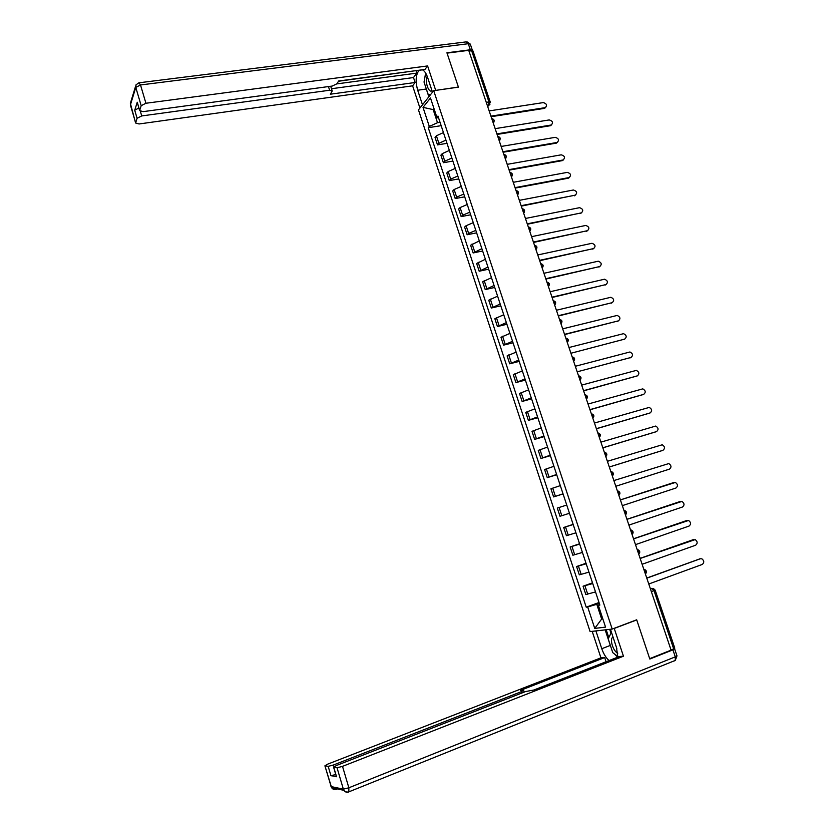 <?xml version="1.0" encoding="UTF-8"?>
<svg xmlns="http://www.w3.org/2000/svg" width="834" height="834" viewBox="0 0 834 834"><rect width="100%" height="100%" fill="white"/><g stroke="black" fill="none" stroke-linecap="round" stroke-linejoin="round"><path stroke-width="1.25" d="M433.701 90.677L418.47 109.869L590.097 631.588L612.198 629.065L433.701 90.677L458.429 87.153L447.045 53.126L468.718 50.342L671.089 650.145L649.686 658.651L636.686 619.798L612.198 629.065M655.17 590.149L674.779 648.185L673.674 648.883L654.023 590.691L651.781 588.366L650.332 588.606M671.026 649.936L673.674 648.883M468.896 50.864L472.972 50.947L490.215 101.956M443.438 132.575L436.401 135.786L435.025 137.381L437.506 144.897L438.892 143.323L445.94 140.122M447.003 143.344L437.506 144.897M449.359 150.443L442.291 153.623L440.894 155.166L443.386 162.713L444.783 161.191L451.861 158.022M452.883 161.087L443.386 162.713M455.291 168.385L448.202 171.533L446.784 173.024L449.286 180.613L450.704 179.133L457.814 176.005M458.783 178.914L449.286 180.613M461.265 186.409L454.134 189.516L452.706 190.965L455.218 198.575L456.657 197.147L463.787 194.051M464.705 196.814L455.218 198.575M467.248 204.507L460.097 207.572L458.648 208.98L461.171 216.621L462.63 215.245L469.792 212.18M470.657 214.786L461.171 216.621M473.264 222.678L466.081 225.712L464.611 227.067L467.144 234.75L468.625 233.416L475.818 230.392M476.631 232.842L467.144 234.75M479.31 240.932L470.605 245.238L473.149 252.952L481.875 248.678M482.636 250.971L473.149 252.952M485.378 259.27L476.631 263.492L479.185 271.227L487.953 267.047M488.661 269.173L479.185 271.227M491.476 277.68L482.667 281.819L485.232 289.596L494.062 285.499M494.718 287.459L485.232 289.596M497.596 296.174L488.745 300.219L491.32 308.027L500.192 304.024M500.796 305.828L491.32 308.027M503.746 314.752L494.843 318.703L497.429 326.553L506.353 322.633M506.905 324.27L497.429 326.553M509.918 333.402L500.963 337.27L503.559 345.151L512.545 341.314M513.035 342.795L503.559 345.151M516.121 352.136L507.114 355.92L509.72 363.832L518.758 360.09M519.196 361.403L509.72 363.832M522.355 370.953L513.296 374.654L515.912 382.597L525.003 378.949M525.378 380.096L515.912 382.597M528.61 389.864L519.499 393.46L522.126 401.446L531.268 397.881M531.592 398.861L522.126 401.446M534.896 408.848L525.733 412.35L528.37 420.367L537.565 416.906M537.836 417.709L528.37 420.367M541.214 427.915L531.988 431.324L534.646 439.382L543.893 436.005M544.102 436.641L534.646 439.382M547.552 447.066L538.274 450.391L540.943 458.481L550.242 455.197M550.398 455.656L540.943 458.481M553.922 466.31L544.592 469.532L547.271 477.653L556.622 474.473M556.716 474.754L547.271 477.653M560.312 485.628L550.93 488.766L553.62 496.918L563.033 493.832M563.065 493.937L553.62 496.918M566.745 505.039L557.3 508.073L560.01 516.277L569.466 513.275M573.198 524.534L563.701 527.474L566.422 535.709L575.94 532.811M573.135 524.367L563.701 527.474M579.682 544.122L570.133 546.958L572.854 555.236L582.434 552.431M579.567 543.768L570.133 546.958M586.198 563.794L576.586 566.536L579.328 574.845L588.96 572.145M586.021 563.263L576.586 566.536M592.734 583.56L583.07 586.198L585.822 594.538L595.507 591.942M592.494 582.83L583.07 586.198M434.274 109.431L433.169 109.598L437.506 122.702L440.039 122.306M437.506 122.702L429.302 126.434L423.015 107.357L430.48 97.985L436.891 117.354L438.757 118.438M599.656 604.452L598.343 605.328L599.865 605.088L437.975 116.062L436.891 117.354M598.343 605.328L605.557 627.126L594.746 628.398L587.678 606.954L596.79 604.327L601.658 619.036L602.826 618.88M429.302 126.434L428.259 127.685L586.219 607.173L587.678 606.954M602.742 618.63L601.658 619.036L594.746 628.398M599.302 603.409L596.79 604.327M433.993 108.587L433.169 109.598L423.015 107.357M441.155 125.673L428.259 127.685M599.01 602.502L586.219 607.173M491.278 117.198L491.09 116.114L545.373 107.617C547.396 105.282 546.687 103.604 543.268 102.603L489.329 110.891L488.807 109.859M545.697 107.482L544.331 108.399L491.247 116.687M497.272 134.962L497.085 133.867L551.274 124.996C553.38 122.661 552.702 120.972 549.241 119.929L495.313 128.624L494.781 127.592M551.628 124.85L550.294 125.736L497.241 134.42M503.288 152.799L503.1 151.705L557.195 142.447C559.395 140.122 558.738 138.423 555.236 137.339L501.317 146.43L500.796 145.397M557.592 142.291L556.288 143.146L503.246 152.226M422.484 104.813L417.688 90.239C415.269 81.211 415.749 74.56 419.116 70.285L419.21 70.212M432.492 92.199L427.571 77.343C426.184 73.309 424.443 70.796 422.379 69.785M472.43 50.509L470.334 49.779L446.93 52.792L458.398 87.038L435.567 90.416M435.671 90.27L427.602 65.928L424.954 69.441L338.656 80.981L336.894 83.796L332.224 86.058L143.146 111.641L139.612 110.609L137.256 102.238L134.722 110.255L138.84 107.972M338.5 81.242L416.239 70.609M416.062 70.859L416.802 73.111L413.497 77.552L415.123 82.493L412.622 85.819L139.059 123.974L135.588 122.994L137.089 118.282L134.722 110.255M419.929 108.034L412.622 85.819M427.602 65.928L145.929 103.26L141.186 105.678L139.612 110.609M140.414 111.495L141.728 115.936L329.618 90.239L332.213 90.989L330.337 94.211L415.123 82.493M141.728 115.936L137.089 118.282M336.821 83.89L416.802 73.111M331.494 88.727L413.497 77.552M428.864 96.775L426.299 89.019L417.688 90.239M425.601 72.985L424.808 77.833M425.861 87.57L426.299 89.019M429.051 94.315L429.573 95.889M613.678 628.513L614.241 628.44L623.457 656.212L342.513 766.363L348.862 787.786L675.29 656.858L672.923 649.853L649.822 659.037L636.728 619.923L614.241 628.44M610.446 629.274L616.472 647.455L617.838 657.14M610.895 647.038L610.311 645.422L601.773 648.716C603.535 653.814 605.964 657.776 609.049 660.58M601.773 648.716L595.914 630.931M592.203 631.348L600.928 657.838L604.692 657.567L520.489 690.364L523.606 690.344L521.479 691.626L333.517 764.966L334.017 766.644M606.068 661.748L604.692 657.567M600.928 657.838L327.825 764.09L324.906 765.821L331.14 786.577L343.368 789.173L337.04 767.78L333.6 767.207L336.561 765.445L525.67 691.522L533.843 690.02L619.464 656.494L623.457 656.212M636.154 619.996L636.728 619.923M325.031 765.852L328.179 766.363L333.517 764.966M335.768 774.525L330.942 775.703L336.352 776.517M337.04 767.78L342.513 766.363M672.923 649.853L674.008 648.748M614.898 654.294L617.619 657.223M610.311 645.422L605.171 629.868M606.193 629.753L608.789 637.603M609.696 629.357L610.978 633.225M427.216 76.342C424.621 81.398 428.613 93.418 432.012 90.739M428.884 81.305L431.042 87.81M430.636 94.544L428.05 94.179L424.037 82.055L425.674 73.1M613.021 637.04C609.3 638.646 612.98 651.187 617.775 653.22M614.397 641.179L616.816 648.55M617.89 656.598L612.75 652.636L608.184 638.834L611.447 632.287M509.334 170.709L509.147 169.604L563.138 159.961C565.431 157.647 564.806 155.937 561.251 154.822L507.353 164.319L506.832 163.276M563.576 159.805L562.304 160.628L509.293 170.105M515.402 188.703L515.214 187.598L569.101 177.559C571.499 175.255 570.894 173.524 567.287 172.377L513.421 182.281L512.889 181.239M569.58 177.402L568.371 178.184L515.349 188.067M521.5 206.769L521.302 205.654L575.158 195.208C577.576 192.915 576.982 191.184 573.396 189.996L519.509 200.316L518.967 199.274M575.606 195.062L521.438 206.102M527.62 224.919L527.422 223.793L581.256 212.931C583.664 210.679 583.102 208.927 579.578 207.676L525.618 218.435L525.086 217.393M581.663 212.806L527.557 224.21M533.77 243.142L533.572 242.016L587.376 230.737C589.784 228.506 589.252 226.744 585.781 225.441L531.758 236.637L531.216 235.584M587.741 230.622L533.697 242.402M539.942 261.438L539.744 260.312L593.537 248.605C595.924 246.416 595.413 244.643 592.015 243.288L537.92 254.912L537.388 253.849M593.839 248.511L539.859 260.667M546.145 279.828L545.947 278.692L599.709 266.557C602.096 264.399 601.616 262.606 598.27 261.198L544.112 273.26L543.58 272.197M599.959 266.484L546.051 279.015M552.379 298.291L552.171 297.144L605.911 284.582C608.288 282.455 607.83 280.662 604.556 279.202L550.336 291.692L549.794 290.628M606.109 284.519L552.275 297.446M558.634 316.826L558.426 315.679L612.146 302.679C614.502 300.584 614.074 298.781 610.863 297.279L556.58 310.206L556.038 309.143M612.292 302.638L558.519 315.95M564.92 335.456L564.712 334.298L618.401 320.861C620.746 318.786 620.34 316.983 617.191 315.429L562.856 328.804L562.314 327.731M618.484 320.84L564.795 334.538M624.708 339.115L571.092 353.209L624.687 339.115C627.012 337.072 626.636 335.258 623.551 333.663L569.153 347.476L568.611 346.402M571.227 354.158L571.081 353.178M630.921 357.494L577.357 371.776L631.004 357.452C633.308 355.44 632.954 353.616 629.941 351.979L575.491 366.23L574.939 365.156M577.566 372.944L577.42 371.964M583.936 391.813L583.727 390.646L637.343 375.863C639.636 373.882 639.303 372.047 636.352 370.379L581.84 385.068L581.298 383.994M637.145 375.957L583.779 390.802M590.326 410.766L590.118 409.588L643.702 394.357C645.985 392.397 645.683 390.562 642.785 388.853L588.231 403.99L587.678 402.905M643.389 394.503L590.159 409.713M596.748 429.802L596.539 428.624L650.103 412.934C652.365 410.995 652.073 409.15 649.248 407.409L594.642 422.994L594.089 421.91M649.655 413.111L596.571 428.718M603.201 448.932L602.982 447.733L656.525 431.585C658.766 429.666 658.506 427.821 655.732 426.049L601.085 442.093L600.532 440.998M655.941 431.803L603.013 447.795M609.685 468.135L609.466 466.936L662.967 450.318C665.198 448.421 664.959 446.565 662.248 444.762L607.548 461.265L606.996 460.17M662.259 450.568L609.477 466.967M616.19 487.421L615.972 486.212L669.452 469.135C671.651 467.248 671.433 465.393 668.785 463.568L614.053 480.52L613.49 479.425M669.452 469.135L615.972 486.222M622.727 506.801L622.508 505.581L675.947 488.026C678.146 486.17 677.948 484.304 675.352 482.448L620.579 499.868L620.016 498.763M620.569 499.847L674.028 482.448M629.295 526.264L629.076 525.045L682.483 507.009C684.662 505.164 684.474 503.298 681.941 501.411L627.137 519.301L626.574 518.195M627.116 519.248L679.866 501.599M635.894 545.811L635.664 544.581L689.051 526.066C691.198 524.242 691.042 522.376 688.561 520.468L633.715 538.816L633.152 537.701M633.694 538.733L686.549 520.583M642.514 565.452L642.295 564.222L695.639 545.217C697.777 543.393 697.631 541.527 695.202 539.598L640.335 558.415L639.772 557.31M640.293 558.311L693.262 539.661M649.175 585.176L648.946 583.936L702.259 564.451C704.376 562.637 704.25 560.761 701.874 558.822L700.299 558.77L646.976 578.108L646.413 576.992M646.934 577.972L699.997 558.822M645.318 573.74L645.182 571.592L643.931 569.653M638.635 553.953L638.5 551.795L637.27 549.877M631.995 534.26L631.849 532.092L630.629 530.195M625.375 514.641L625.229 512.472L624.009 510.606M618.786 495.125L618.64 492.946L617.431 491.101M612.229 475.682L612.083 473.503L610.884 471.679M605.703 456.334L605.547 454.144L604.358 452.351M599.198 437.068L599.041 434.879L597.863 433.107M592.734 417.886L592.567 415.686L591.4 413.945M586.292 398.798L586.125 396.588L584.968 394.868M579.88 379.783L579.703 377.573L578.556 375.873M573.49 360.861L573.323 358.641L572.176 356.962M567.13 342.013L566.953 339.792L565.827 338.135M560.802 323.258L560.625 321.027L559.499 319.391M554.506 304.577L554.318 302.346L553.203 300.73M548.23 285.979L548.042 283.748L546.937 282.153M541.975 267.464L541.787 265.222L540.693 263.648M535.762 249.032L535.574 246.781L534.479 245.238M529.569 230.674L529.371 228.422L528.287 226.9M523.398 212.399L523.199 210.137L522.126 208.636M517.257 194.197L517.059 191.935L515.996 190.454C518.644 191.215 519.144 192.696 517.487 194.864M511.148 176.078L510.95 173.816L509.887 172.357M505.06 158.043L504.851 155.77L503.809 154.332M499.003 140.081L498.795 137.798L497.752 136.38M492.967 122.191L492.758 119.908L491.726 118.511C494.364 119.325 494.854 120.805 493.228 122.963M650.416 588.867L653.366 588.47L655.149 590.107L651.364 591.671M487.609 106.325L488.661 105.157L488.891 101.769L471.585 50.52M487.285 105.365L489.058 105.053L490.267 102.113L486.212 102.175M581.194 574.459L578.452 566.13M574.709 554.787L571.968 546.499M568.246 535.209L565.515 526.952M561.814 515.714L559.093 507.499M555.402 496.313L552.702 488.13M549.022 476.996L546.333 468.844M542.673 457.762L540.005 449.651M536.356 438.611L533.687 430.532M530.059 419.544L527.411 411.506M523.794 400.56L521.156 392.553M517.56 381.67L514.932 373.695M511.346 362.853L508.73 354.909M505.164 344.119L502.558 336.217M499.013 325.469L496.418 317.598M492.884 306.891L490.298 299.062M486.775 288.408L484.2 280.61M480.697 269.997L478.143 262.23M474.65 251.66L472.096 243.935M468.625 233.416L466.081 225.712M462.63 215.245L460.097 207.572M456.657 197.147L454.134 189.516M450.704 179.133L448.202 171.533M444.783 161.191L442.291 153.623M438.892 143.323L436.401 135.786M587.72 594.215L584.957 585.843M493.238 123.005L493.822 122.348M497.783 136.39C500.4 137.183 500.89 138.653 499.253 140.821L499.827 140.227M505.321 158.804L505.873 158.189M511.398 176.818L511.93 176.224M517.497 194.916L518.018 194.343M523.637 213.087L524.138 212.534M631.109 529.976C633.423 531.133 633.746 532.645 632.078 534.5L632.109 534.479M643.785 569.205L644.505 569.403C646.757 570.623 647.048 572.145 645.391 573.959M489.975 104.229L487.692 106.564M545.029 107.701L544.331 108.399M551.003 125.058L550.294 125.736M557.008 142.489L556.288 143.146M137.256 102.238L139.664 110.369M141.186 105.678L135.786 87.414L130.385 104.99L135.629 122.775M470.334 49.779L468.281 43.712L140.508 84.964L145.929 103.26M329.618 90.239L328.45 86.569M135.786 87.414L140.508 84.964L138.882 82.806L136.015 84.849L135.786 87.414M130.469 105.616L130.615 102.488L135.65 86.038M139.445 82.743L465.966 41.909L470.376 44.369L472.336 50.165M333.736 767.249L336.54 776.735M330.942 775.703L328.179 766.363M521.917 692.991L521.479 691.626M335.612 788.557L336.456 789.329C334.476 789.975 332.87 789.433 331.64 787.703L330.962 786.368M343.368 789.173L343.879 790.33C345.151 792.112 346.808 792.675 348.841 791.998L348.862 787.786L343.368 789.173M674.623 648.904L676.947 655.785L675.29 656.858L675.259 660.434L674.456 660.882L675.154 660.476M563.023 159.992L562.304 160.628M568.371 178.184L569.101 177.559L568.34 178.184M575.158 195.208L574.407 195.813M581.256 212.931L580.506 213.514M587.376 230.737L586.625 231.289M593.537 248.605L592.765 249.147M599.709 266.557L598.937 267.078M605.911 284.582L605.13 285.082M612.146 302.679L611.353 303.159M618.401 320.861L617.598 321.319M624.687 339.115L623.874 339.553M631.004 357.452L630.181 357.869M637.343 375.863L636.509 376.259M643.702 394.357L642.868 394.732M650.103 412.934L649.248 413.289M656.525 431.585L655.66 431.918M662.967 450.318L662.102 450.631M680.554 501.401L679.658 501.651M687.112 520.437L686.205 520.666M693.69 539.567L692.773 539.765M700.299 558.77L699.372 558.947M505.3 158.762C506.947 156.583 506.457 155.114 503.819 154.332M511.378 176.777C513.035 174.598 512.535 173.118 509.887 172.346M523.616 213.035C525.274 210.866 524.784 209.397 522.126 208.615M529.767 231.289C531.446 229.121 530.945 227.64 528.276 226.869M535.96 249.616C537.628 247.448 537.138 245.978 534.469 245.196M542.163 268.027C543.851 265.858 543.351 264.388 540.672 263.596M548.407 286.51C550.096 284.352 549.596 282.872 546.916 282.09M554.673 305.088C556.361 302.93 555.871 301.449 553.182 300.657M560.969 323.738C562.669 321.58 562.168 320.1 559.468 319.297M567.287 342.482C568.996 340.314 568.496 338.833 565.786 338.031M573.636 361.299C575.345 359.131 574.845 357.65 572.134 356.837M580.016 380.2C581.725 378.063 581.235 376.572 578.556 375.738M586.417 399.184C588.126 397.088 587.668 395.597 585.03 394.711M592.859 418.261C594.559 416.208 594.121 414.707 591.535 413.779M599.323 437.423C601.022 435.4 600.595 433.899 598.061 432.929M605.818 456.657C607.506 454.676 607.11 453.175 604.619 452.164M612.333 475.995C614.022 474.046 613.647 472.534 611.197 471.481M618.891 495.406C620.569 493.488 620.204 491.987 617.806 490.892M625.469 514.912C627.147 513.025 626.803 511.513 624.447 510.387M638.719 554.183C640.387 552.348 640.074 550.836 637.791 549.648M545.373 107.617L544.675 108.316M551.274 124.996L550.565 125.673M557.195 142.447L556.476 143.104M422.484 69.837L419.116 70.285M130.333 103.218L135.588 122.994M470.272 44.077L466.946 41.794M332.12 90.677L330.702 86.267M324.906 765.821L331.64 787.703L343.879 790.33C345.359 792.019 347.163 792.467 349.3 791.674L675.259 660.434L676.979 655.889M524.169 692.116L523.637 690.469M333.6 767.207L336.404 776.683M563.138 159.961L562.408 160.608"/></g></svg>
